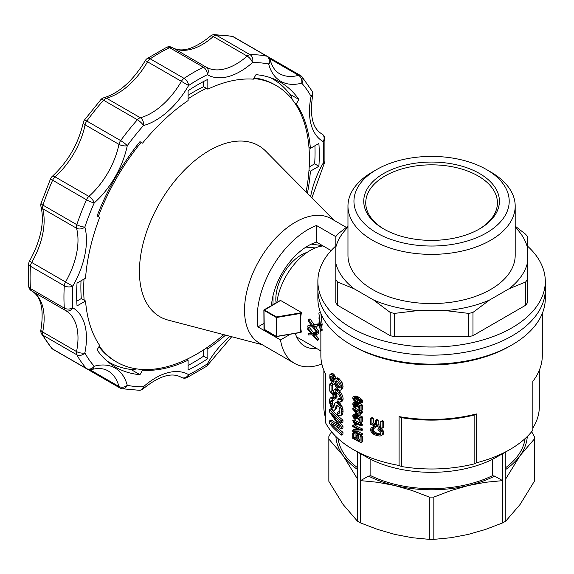 <?xml version="1.0" encoding="UTF-8"?>
<svg xmlns="http://www.w3.org/2000/svg" width="574" height="574" viewBox="0 0 574 574"><rect width="100%" height="100%" fill="white"/><g stroke="black" fill="none" stroke-linecap="round" stroke-linejoin="round"><path stroke-width="0.86" d="M276.087 302.914A35.911 20.736 -60 0 1 307.176 252.359M273.016 295.689L273.016 304.686M315.313 247.932L305.956 247.1M322.566 245.636L311.259 244.137M490.705 171.97L486.472 169.531L490.705 171.97A83.61 48.273 180 0 1 515.194 206.109A83.61 48.273 180 0 1 463.577 250.702A83.61 48.273 180 0 1 372.461 240.241A83.61 48.273 180 0 1 347.966 206.109A83.61 48.273 180 0 1 372.461 171.97L376.688 169.531A77.626 44.815 180 0 1 486.472 169.531L486.472 169.531A77.626 44.815 180 0 1 486.472 232.908A77.626 44.815 180 0 1 376.695 232.908A77.626 44.815 180 0 1 376.688 169.531M472.969 312.414L472.969 335.661A102.746 59.323 180 0 1 468.815 336.651L468.815 313.411A102.746 59.323 180 0 0 472.969 312.414L489.5 300.051A96.762 55.865 180 0 1 445.438 310.591L468.815 313.411M394.352 336.651L394.352 313.411A102.746 59.323 180 0 1 390.191 312.414L390.191 335.661A102.746 59.323 180 0 0 394.352 336.651L468.815 336.651M527.341 279.617L527.341 302.857A102.746 59.323 180 0 1 525.619 305.26L525.619 282.021A102.746 59.323 180 0 0 527.341 279.617L527.341 263.301A96.762 55.865 180 0 1 509.095 288.736L525.619 282.021M515.194 226.142L525.619 234.228A102.746 59.323 180 0 1 527.341 236.624L527.341 263.301M347.966 227.182A96.762 55.865 180 0 0 335.819 247.301L335.819 236.624A102.746 59.323 180 0 1 337.541 234.228L347.966 226.142M335.819 302.857L335.819 279.617L335.819 302.857A102.746 59.323 180 0 0 337.541 305.26L337.541 282.021A102.746 59.323 180 0 1 335.819 279.617L335.819 247.301M515.194 206.109L515.194 255.301A83.61 48.273 180 0 1 490.705 289.432A83.61 48.273 180 0 1 372.461 289.432A83.61 48.273 180 0 1 347.966 255.301L347.966 206.109M394.352 313.411L417.721 310.591L445.438 310.591M489.5 300.051L509.095 288.736M515.194 227.182A96.762 55.865 180 0 1 527.341 247.301M337.541 282.021L354.072 288.736A96.762 55.865 180 0 1 335.819 263.301M354.072 288.736L373.667 300.051L390.191 312.414M417.721 310.591A96.762 55.865 180 0 1 373.667 300.051M527.341 245.959A113.717 65.651 180 0 1 545.3 281.36A113.717 65.651 180 0 1 511.994 327.79A113.717 65.651 180 0 1 351.173 327.79A113.717 65.651 180 0 1 317.867 281.36A113.717 65.651 180 0 1 335.819 245.959M351.173 335.933A113.717 65.651 180 0 1 317.867 289.511A113.717 65.651 0 0 0 351.173 335.933A113.717 65.651 0 0 0 475.1 350.169A113.717 65.651 0 0 0 545.3 289.511A113.717 65.651 180 0 1 475.1 350.169A113.717 65.651 180 0 1 351.173 335.933M337.541 305.26L390.191 335.661M472.969 335.661L525.619 305.26M479.548 173.527A67.832 39.161 180 0 1 479.548 228.911A67.832 39.161 180 0 1 383.619 228.911A67.832 39.161 180 0 1 383.619 173.527A67.832 39.161 180 0 1 479.548 173.527M384.336 229.32A65.838 38.013 180 0 1 365.746 202.844A65.838 38.013 180 0 1 406.385 167.73A65.838 38.013 180 0 1 478.135 175.974A65.838 38.013 180 0 1 497.421 202.844A65.838 38.013 180 0 1 478.831 229.32M317.867 281.36L317.867 298.466A113.717 65.651 0 0 0 351.173 344.895L353.29 346.115A110.725 63.929 0 0 0 353.29 346.115A110.725 63.929 0 0 0 509.877 346.115L511.994 344.895A113.717 65.651 0 0 0 545.3 298.466L545.3 281.36M320.859 331.004L320.859 355.478A110.725 63.929 0 0 0 325.731 374.241L325.731 423.11A110.725 63.929 0 0 0 353.283 449.557A110.725 63.929 0 0 0 399.088 465.464L399.088 416.595A110.725 63.929 0 0 0 476.398 413.94L476.398 462.809A110.725 63.929 0 0 0 509.877 449.557A110.725 63.929 0 0 0 532.83 430.227L532.83 381.358A110.725 63.929 0 0 0 542.308 355.478L542.308 313.433M358.929 452.814L353.283 449.557A110.725 63.929 0 0 0 353.29 449.557L358.929 452.814A102.746 59.323 0 0 0 360.537 453.718L360.537 480.632L368.53 476.097L370.854 475.738L370.854 459.444L360.537 453.718M354.775 396.046L357.215 396.447L360.737 398.442L362.524 400.695L362.416 402.331L360.343 403.579L358.951 403.457L354.574 401.126L353.218 399.604L352.716 397.954L353.017 397.072L354.775 396.046M359.051 411.723L359.051 410.719A112.719 65.077 0 0 1 358.097 410.245L358.097 411.249A112.719 65.077 0 0 1 352.766 408.43L352.766 409.154L358.097 415.354A112.719 65.077 0 0 0 359.051 415.827L359.051 412.634A112.719 65.077 0 0 0 361.103 413.603L361.103 412.692A112.719 65.077 0 0 1 359.051 411.723L360.472 410.905L360.472 410.331M360.472 410.905A110.725 63.929 0 0 0 362.524 411.874L362.524 412.785L361.103 413.603M359.051 415.827L360.472 415.009L360.472 413.309M352.766 408.43L354.18 407.612A110.725 63.929 0 0 0 358.585 409.965M376.688 420.842L376.688 425.427L378.158 424.581L378.158 419.996A110.725 63.929 0 0 1 376.788 419.551L375.324 420.398A112.719 65.077 0 0 0 376.688 420.842L378.158 419.996M378.158 424.581A110.725 63.929 0 0 0 380.72 425.37M376.688 425.427A112.719 65.077 0 0 0 380.72 426.661L380.72 421.553L382.212 420.699A110.725 63.929 0 0 0 383.64 421.101L383.64 427.307L382.148 428.168L382.148 421.962L383.64 421.101M382.148 428.168A112.719 65.077 0 0 1 370.582 424.408L370.582 418.41L372.024 417.578A110.725 63.929 0 0 0 373.337 418.051L373.337 422.952A110.725 63.929 0 0 0 375.324 423.648M357.05 423.949L355.751 425.061A112.719 65.077 0 0 1 354.782 424.545L352.716 420.713A112.719 65.077 0 0 0 361.103 425.004L362.524 424.186A110.725 63.929 0 0 1 354.129 419.903L352.716 420.713M356.791 423.82L355.543 424.538L354.524 422.629A112.719 65.077 0 0 0 361.103 425.915L362.524 425.097L362.524 424.186M361.103 429.84L361.103 430.887L362.524 430.07L362.524 429.022A110.725 63.929 0 0 1 354.129 424.738L352.716 425.549A112.719 65.077 0 0 0 361.103 429.84L362.524 429.022M357.186 431.189A110.725 63.929 0 0 0 362.524 433.808L362.524 434.769L361.103 435.587L361.103 434.633L362.524 433.808M361.103 435.587A112.719 65.077 0 0 1 352.716 431.296L352.716 430.292L354.129 429.481L357.939 429.28M357.258 402.733L360.02 406.22M361.103 410.683A112.719 65.077 0 0 1 360.723 410.51L355.493 404.261L353.921 403.687L353.519 404.419L353.971 405.675L355.184 406.701L355.033 407.526L353.319 405.904L352.716 403.931L353.369 402.697L355.493 403.257L360.02 408.989L360.02 405.387L361.441 404.57A110.725 63.929 0 0 0 362.524 405.079L362.524 409.865L361.103 410.683L361.103 405.897L362.524 405.079M354.99 403.881L356.598 405.883L356.447 406.715L355.033 407.526M353.369 402.697L355.643 401.879M357.15 439.741A112.719 65.077 0 0 0 360.077 441.169L360.077 436.699A112.719 65.077 0 0 0 361.103 437.187L361.103 442.611A112.719 65.077 0 0 1 352.716 438.321L352.716 433.076L354.129 432.258A110.725 63.929 0 0 0 355.076 432.789L355.076 437.079L353.67 437.89A112.719 65.077 0 0 0 356.167 439.232L356.167 435.214A112.719 65.077 0 0 0 357.15 435.723L357.15 439.741L358.563 438.923A110.725 63.929 0 0 0 360.077 439.67M360.077 436.699L361.491 435.881A110.725 63.929 0 0 0 362.524 436.362L362.524 441.793L361.103 442.611M355.076 437.079A110.725 63.929 0 0 0 356.167 437.668M356.167 435.214L357.58 434.403A110.725 63.929 0 0 0 358.563 434.905L358.563 438.923M373.236 428.656L373.337 430.199L374.521 431.921L377.577 433.514L380.713 433.98M371.679 430.077L372.304 431.913L373.983 433.392L377.484 434.748L379.679 434.805L380.799 433.879L380.72 432.193L377.922 429.675L378.288 428.692L379.758 427.845L381.538 428.893L383.568 431.246L383.64 433.772L383.037 434.54L380.576 435.903L379.242 436.025L374.478 434.805L371.959 432.99L370.582 430.715L370.381 429.546L371.27 427.788L373.753 426.597L375.152 426.561L375.511 427.774L372.232 428.864L371.679 430.077L373.129 429.237M371.27 427.788L373.753 426.597M354.99 415.741L356.598 417.743L356.447 418.575L355.033 419.386L353.319 417.764L352.716 415.791L353.369 414.557L355.528 413.703L357.372 414.679L360.02 418.08M353.369 414.557L355.528 413.703M354.122 414.514L356.476 416.042L360.02 420.85L360.02 417.248L361.441 416.43A110.725 63.929 0 0 0 362.524 416.932L362.524 421.725L361.103 422.543L361.103 417.757L362.524 416.932M331.047 385.484L331.047 391.317L333.946 395.142L333.229 391.683L333.516 390.241L335.761 388.727L338.524 389.961L341.544 393.714L342.786 396.34L343.123 398.794L342.872 400.422L342.118 401.204L339.543 402.109L338.021 401.197L337.864 399.231L338.976 399.906L340.282 399.511L340.195 397.251L338.574 394.187L335.187 391.698L334.448 393.269L335.632 396.957L335.41 398.571L329.749 391.073L329.749 383.956A112.719 65.077 0 0 0 331.047 385.484L332.533 384.623A110.725 63.929 0 0 1 331.248 383.095L329.749 383.956M337.864 399.231L339.299 398.406L340.325 399.023M336.005 391.97L337.082 396.117L336.859 397.732L335.41 398.571M331.047 391.317L332.533 390.464L332.533 384.623M332.533 390.464L333.272 391.49M337.455 419.494L342.958 426.396L342.958 428.125L341.53 428.95L331.176 423.583A112.719 65.077 0 0 0 341.53 433.148L342.958 432.322A110.725 63.929 0 0 1 336.314 426.582M338.481 425.104L337.706 425.556L329.627 420.842L329.627 423.669A112.719 65.077 0 0 0 341.53 435.063L342.958 434.238L342.958 432.322M329.627 420.842L331.126 419.974L337.627 423.971M337.706 425.556L339.621 426.439L329.627 412.082L329.627 409.527L331.126 408.666A110.725 63.929 0 0 0 342.958 420.096L342.958 422.012L341.53 422.837L341.53 420.921L342.958 420.096M321.533 325.501L322.208 330.222L320.471 331.227L318.886 322.796L319.826 327.941M320.888 313.504L322.208 325.114L320.471 326.118L319.13 321.225M330.782 400.961L331.858 400.343L331.176 400.315L330.782 400.961L330.782 403.881L331.715 406.478L332.877 407.827L333.731 407.332L334.814 403.3L336.859 401.929L338.366 402.051L340.246 403.687L342.039 406.521L343.123 411.199L342.621 414.184L340.612 415.734L338.495 415.468L337.232 414.564L337.16 412.577L338.1 413.215L339.901 412.512M337.16 412.577L338.603 411.745L339.535 412.383M337.555 405.244L335.905 409.484L334.448 410.331L333.164 410.037L330.846 407.059L329.562 402.431L329.562 399.511L330.323 397.969L332.396 396.971L334.075 398.019L334.14 400.006L332.669 400.86L331.851 400.336M332.217 400.573L332.662 404.476L333.903 406.571M330.452 374.033L333.164 376.006L334.671 379.529L335.855 378.646L336.773 378.933L339.377 381.358L340.612 383.353L341.444 385.556L341.444 389.387L340.526 390.126L339.299 390.141L337.706 389.064L335.783 386.697L334.671 383.633L334.305 384.279L333.164 384.128L331.313 381.947L329.813 378.108L329.878 374.714L331.944 373.172L333.867 374.169L336.027 378.352M335.187 378.84L337.304 377.814L338.215 378.101L340.812 380.533L342.039 382.528L342.872 384.731L342.872 388.562L340.526 390.126M353.283 346.115L351.173 344.895A113.717 65.651 0 0 0 511.994 344.895M323.851 370.244L323.851 406.794A107.733 62.2 0 0 0 325.731 418.374M532.83 428.046A107.733 62.2 0 0 0 539.316 406.794L539.316 370.244M399.088 465.464A1142.604 659.684 120 0 0 401.491 466.519A107.733 62.2 0 0 0 474.131 463.936A2083.512 1202.925 -120 0 0 476.398 462.809M357.358 451.903L357.358 521.077A102.746 59.323 0 0 0 360.537 522.914L377.642 529.443L394.934 534.437L412.225 537.716L429.33 539.366A102.746 59.323 0 0 0 433.829 539.366L450.934 537.716L468.226 534.437L485.518 529.443L502.623 522.914L502.623 453.718L492.313 459.444A93.77 54.135 180 0 1 370.854 459.444M502.623 453.718A102.746 59.323 0 0 0 504.237 452.814L509.877 449.557M399.088 416.595A1142.604 659.684 120 0 0 401.491 417.65A107.733 62.2 0 0 0 474.131 415.067A2083.512 1202.925 -120 0 0 476.398 413.94M401.491 466.519L401.491 417.65M474.131 463.936L474.131 415.067M276.847 302.476A47.879 27.645 -60 0 1 310.261 250.415A47.879 27.645 -60 0 1 323.076 245.923M301.458 312.507L300.389 313.454L300.389 332.353L301.458 332.059A47.879 27.645 -60 0 1 300.389 322.904A47.879 27.645 -60 0 1 301.458 312.507L280.586 300.453L263.99 310.362L264.27 329.419M315.262 326.362L318.312 330.581A47.879 27.645 -60 0 0 318.261 331.916L316.848 332.733L312.328 326.714L307.815 327.194A49.873 28.793 -60 0 1 307.879 325.802L311.036 324.819M307.879 325.802L311.438 325.451L308.382 321.031A49.873 28.793 -60 0 1 308.604 319.653L310.046 318.821L313.899 324.454L318.886 323.836M308.604 319.653L312.478 325.279L317.68 324.64A49.873 28.793 -60 0 0 317.451 326.075L318.886 325.25A47.879 27.645 -60 0 1 318.95 324.819M315.212 334.592L318.57 338.459A47.879 27.645 -60 0 0 318.749 339.664L317.314 340.49A49.873 28.793 -60 0 1 317.142 339.284L318.57 338.459M317.314 340.49L312.249 334.786L308.231 334.979A49.873 28.793 -60 0 1 308.066 333.724L310.67 332.863M308.066 333.724L311.244 333.587L307.793 329.397A49.873 28.793 -60 0 1 307.793 328.149L309.207 327.331L313.576 332.669L316.64 332.461M317.415 332.403L318.247 332.339A47.879 27.645 -60 0 0 318.24 333.645L316.834 334.463L313.21 334.721L313.619 335.202L314.602 334.635M354.423 410.259A112.719 65.077 0 0 0 358.097 412.161L358.097 414.485L354.423 410.259M334.305 389.567L337.082 390.801L340.117 394.539L341.365 397.165L341.702 399.612L341.444 401.248L340.691 402.03M358.413 418.611L359.833 417.8M357.573 417.42L358.987 416.602M355.184 400.681L359.697 402.632L360.185 402.41L360.185 401.269L358.678 399.726L354.172 397.71L353.519 398.399L353.67 399.081L355.184 400.681L356.598 399.863L360.285 401.678M354.122 399.741L355.528 398.923L356.598 399.863M352.716 433.076A112.719 65.077 0 0 0 353.67 433.607L355.076 432.789M377.484 434.748L378.955 433.901M376.114 434.36L377.577 433.514M341.53 435.063L341.53 433.148M335.632 396.957L337.082 396.117M335.481 381.308L336.005 384.989L337.785 387.306A112.719 65.077 0 0 0 338.416 387.852L340.03 387.816L340.195 385.305L337.785 381.473L336.005 380.799L335.481 381.308L336.292 380.842M361.103 412.692L362.524 411.874M361.103 425.915L361.103 425.004M319.696 328.012L319.108 317.716M332.396 375.023L333.867 374.169M331.377 374.27L332.863 373.416M359.051 410.719L360.149 410.08M356.476 416.042L357.889 415.224M355.959 415.497L357.372 414.679M361.103 422.543A112.719 65.077 0 0 1 360.723 422.364L355.493 416.121L353.921 415.547L353.519 416.279L354.689 415.605M358.678 402.46L360.099 401.642M356.892 401.656L358.305 400.839M338.1 413.215L338.818 413.452L339.772 412.9L339.865 408.76L338.574 406.227L336.924 404.979L336.235 405.639L335.259 409.011L336.708 408.171M354.122 402.654L355.528 401.843M378.288 428.692L381.323 430.902L382.076 432.107L382.148 434.633L383.64 433.772M382.298 433.37L383.791 432.509M375.044 433.958L376.501 433.112M373.983 433.392L375.439 432.545M335.259 409.011L334.448 410.331M334.886 409.75L336.342 408.91M334.305 384.279L334.771 384.006M357.15 435.723L358.563 434.905M318.886 317.845L320.127 324.317L318.886 313.153L320.471 324.97L322.208 323.966M318.886 313.153L320.407 312.278M353.67 399.081L355.076 398.263L355.528 398.923M334.305 378.259L335.761 377.419M336.845 386.302L338.294 385.47L339.22 386.474A110.725 63.929 0 0 0 339.851 387.019L340.289 387.206M336.005 384.989L337.455 384.157L338.294 385.47M335.187 396.168L336.637 395.328M334.814 395.177L336.271 394.338M373.071 432.76L374.521 431.921M359.482 408.322L360.02 408.014M330.782 376.515L330.782 378.431L331.715 380.756L333.587 382.191L334.09 380.964L333.587 378.725L331.715 376.286L330.782 376.515L331.248 376.243M382.148 434.633L381.545 435.401M354.997 397.897L355.076 398.263M353.519 398.399L354.56 397.804M336.235 405.639L337.189 405.086M356.942 416.602L358.355 415.784M356.942 404.742L358.355 403.924M356.476 404.182L357.889 403.364M352.716 430.292L359.216 429.904A112.719 65.077 0 0 1 352.716 426.511L352.716 425.549M353.369 396.856L354.933 396.935L356.346 396.125M354.323 396.835L355.737 396.024M335.41 402.769L336.084 402.575L337.864 403.522L339.786 405.861L341.193 408.896L341.702 412.017L343.123 411.199M341.53 410.432L342.958 409.606M373.337 422.952L371.887 423.791A112.719 65.077 0 0 0 375.324 424.982L375.324 420.398M372.304 431.913L373.753 431.081M354.933 396.935L359.324 399.26L361.103 401.513L362.524 400.695M360.723 400.745L362.144 399.927M354.983 414.801L356.397 413.983M371.887 423.791L371.887 418.891L373.337 418.051M358.097 410.245L359.468 409.456M330.782 403.881L332.267 403.02M330.653 402.18L332.138 401.319M361.103 430.887L354.524 431.339A112.719 65.077 0 0 0 361.103 434.633M336.773 378.933L338.215 378.101M335.855 378.646L337.304 377.814M354.524 406.249L355.937 405.438M353.971 405.675L355.378 404.864M353.519 416.279L353.971 417.535L355.184 418.554L356.598 417.743M354.524 418.109L355.937 417.298M338.976 399.906L340.31 399.131M332.877 407.827L333.716 407.346M332.324 407.332L333.803 406.478M359.324 399.26L360.737 398.442M358.255 398.557L359.676 397.739M380.053 429.754L381.538 428.893M338.818 413.452L339.786 412.885M333.803 377.025L335.259 376.178M330.323 397.969L331.715 398.177L333.193 397.323M330.911 397.825L332.396 396.971M337.785 387.306L339.22 386.474M378.725 434.877L380.203 434.023M361.103 437.187L362.524 436.362M340.612 383.353L342.039 382.528M339.377 381.358L340.812 380.533M355.184 406.701L356.598 405.883M372.304 427.429L373.703 427.4L374.054 428.62M373.703 427.4L375.152 426.561M355.493 415.117L356.906 414.299M331.715 406.478L333.193 405.624M331.176 405.337L332.662 404.476M341.702 412.017L341.53 413.804L342.958 412.986M341.444 401.248L342.872 400.422M341.702 399.612L343.123 398.794M359.482 420.182L360.02 419.874M332.324 381.516L334.082 380.935M331.715 380.756L333.193 379.902L333.803 380.662M382.076 432.107L383.568 431.246M381.323 430.902L382.808 430.041M357.573 405.56L358.987 404.742M360.02 417.248A112.719 65.077 0 0 0 361.103 417.757M333.02 382.155L334.039 381.566M359.697 402.632L360.207 402.338M355.241 423.877L356.024 423.418M340.117 394.539L341.544 393.714M338.732 392.587L340.167 391.762M335.481 383.59L336.931 382.75L337.455 384.157M335.259 382.191L336.708 381.351L336.931 382.75M339.786 405.861L341.214 405.036M338.818 404.512L340.246 403.687M334.599 394.324L336.055 393.484M334.448 393.269L335.905 392.429M353.67 405.101L355.076 404.283M353.519 404.419L354.689 403.744M356.892 397.782L358.305 396.964M355.493 403.257L356.784 402.51M354.983 402.941L356.246 402.216M358.413 406.758L359.833 405.94M337.864 403.522L339.299 402.69M371.887 431.038L373.337 430.199M371.816 429.345L372.978 428.678M360.128 400.013L361.548 399.188M355.959 403.637L357.372 402.819M370.582 418.41A112.719 65.077 0 0 0 371.887 418.891M333.164 376.006L334.628 375.159M329.627 409.527A112.719 65.077 0 0 0 341.53 420.921M341.365 397.165L342.786 396.34M341.444 389.387L342.872 388.562M341.702 387.572L343.123 386.747M331.176 379.608L332.662 378.754L333.193 379.902M330.782 378.431L332.267 377.57L332.662 378.754M332.167 376.659L332.267 377.57M336.823 380.921L336.708 381.351M320.471 326.118L320.471 324.97M336.924 402.883L338.366 402.051M336.084 402.575L337.534 401.743M379.679 434.805L380.368 434.41M337.082 390.801L338.524 389.961M335.56 389.775L337.01 388.935M341.53 413.804L341.193 415.009L342.621 414.184M341.53 428.95L341.53 427.214L342.958 426.396M380.72 421.553A112.719 65.077 0 0 0 382.148 421.962M354.883 423.232L355.249 423.016M331.715 398.177L332.604 398.865L334.075 398.019M353.62 415.834L354.144 415.533M341.193 415.009L340.612 415.734M341.193 408.896L342.621 408.071M360.02 405.387A112.719 65.077 0 0 0 361.103 405.897M353.67 416.961L355.076 416.143M339.055 388.117L340.203 387.45M338.416 387.852L339.851 387.019M320.471 331.227L320.471 330.129L322.208 329.124M332.604 398.865L332.669 400.86M341.444 385.556L342.872 384.731M330.653 377.276L331.98 376.508M337.785 379.644L339.22 378.811M334.671 392.207L335.417 391.777M355.801 397.265L357.215 396.447M355.184 418.554L355.033 419.386M341.53 422.837A112.719 65.077 0 0 1 331.313 413.424L341.53 427.214M355.543 424.538L355.751 425.061M361.103 401.513L360.996 403.156L362.416 402.331M361.211 402.295L362.632 401.477M353.67 437.89L353.67 433.607M353.971 417.535L355.378 416.717M353.62 403.974L354.144 403.673M319.058 321.261L320.471 330.129M360.996 403.156L360.343 403.579M353.771 396.763L355.177 395.945M340.612 407.346L342.039 406.521M300.625 332.475L276.582 336.558L263.875 329.096A0.402 0.402 0 0 0 264.069 329.44L276.316 336.507A0.402 0.402 0 0 0 276.582 336.558L276.517 316.941L276.238 317.429L263.99 310.362L264.069 309.852L276.517 316.941L300.977 312.787M357.358 478.795L343.108 455.641L328.859 439.074A102.746 59.323 180 0 1 328.837 437.775A102.746 59.323 180 0 1 328.859 436.477L331.507 431.705M310.419 325.558L311.216 325.099M317.68 324.64L318.893 323.944M312.478 325.279L313.899 324.454M317.451 326.075L313.404 326.584L313.77 327.087L314.961 326.398M313.619 335.202L317.142 339.284M313.77 327.087L316.898 331.399L318.312 330.581M316.834 334.463A49.873 28.793 -60 0 1 316.841 333.157L318.247 332.339M310.333 333.637L310.993 333.257M307.793 328.149L312.163 333.48L316.841 333.157M312.163 333.48L313.576 332.669M316.848 332.733A49.873 28.793 -60 0 1 316.898 331.399M525.081 438.593A93.77 54.135 180 0 1 505.809 467.566M492.313 459.444L492.313 475.738A93.77 54.135 180 0 1 370.854 475.738M357.358 467.566A93.77 54.135 180 0 1 338.086 438.593M492.313 475.738L494.637 476.097A95.765 55.291 180 0 1 468.226 485.568A95.765 55.291 180 0 1 394.934 485.568A95.765 55.291 180 0 1 368.53 476.097M502.623 522.914A102.746 59.323 0 0 0 505.809 521.077L505.809 451.903M494.637 476.097L502.623 480.632L485.518 482.282L468.226 485.568L450.934 490.555L433.829 497.084A102.746 59.323 180 0 1 429.33 497.084L412.225 490.555L394.934 485.568L377.642 482.282L360.537 480.632L360.537 522.914M433.829 539.366L433.829 497.084M505.809 521.077L520.058 504.51L534.301 481.364A102.746 59.323 0 0 0 534.329 480.065L534.329 437.775A102.746 59.323 180 0 1 534.301 439.074L520.058 455.641L505.809 478.795M429.33 539.366L429.33 497.084M328.837 437.775L328.837 480.065A102.746 59.323 0 0 0 328.859 481.364L343.108 504.51L357.358 521.077M328.859 481.364L328.859 439.074M531.66 431.705L534.301 436.477A102.746 59.323 180 0 1 534.329 437.775M534.301 481.364L534.301 439.074M527.284 436.505A95.765 55.291 180 0 1 520.058 455.641A95.765 55.291 180 0 1 505.809 469.417M357.358 469.417A95.765 55.291 180 0 1 343.108 455.641A95.765 55.291 180 0 1 335.883 436.505M308.984 147.554L310.391 148.365A159.601 92.149 120 0 0 296.277 103.923L298.867 99.445A164.595 95.026 120 0 0 280.263 82.139A164.595 95.026 120 0 0 255.975 74.677L253.385 79.162A159.601 92.149 120 0 0 207.845 89.157L203.612 86.717A159.601 92.149 -60 0 0 193.732 91.919A159.601 92.149 -60 0 0 188.093 95.341M296.277 103.923L294.871 103.112M307.406 193.345A159.601 92.149 120 0 0 310.391 171.174L308.984 170.356M186.679 359.381L188.093 360.199L188.093 370.008A171.576 99.058 120 0 0 207.845 358.599L207.845 348.791A159.601 92.149 120 0 0 225.546 335.116M207.845 348.791L206.432 347.98M188.093 360.199A159.601 92.149 -60 0 1 142.546 370.194L141.139 369.383M142.546 370.194L139.963 374.679A164.595 95.026 120 0 1 115.675 367.216A164.595 95.026 120 0 1 97.071 349.91L99.654 345.433A159.601 92.149 -60 0 1 85.54 300.991L81.314 298.545A159.601 92.149 -60 0 1 81.02 280.794M85.54 300.991L77.045 305.892A171.576 99.058 120 0 1 77.045 283.09L85.54 278.182A159.601 92.149 -60 0 1 99.654 217.446L97.071 215.953A164.595 95.026 120 0 1 139.963 141.656L142.546 143.148A159.601 92.149 -60 0 1 188.093 100.565L188.093 90.757A171.576 99.058 120 0 1 207.845 79.348L207.845 89.157M142.546 143.148L139.963 141.656M310.391 148.365L318.886 143.464A171.576 99.058 120 0 1 318.886 166.266L314.652 163.827L309.192 166.977M310.391 171.174L318.886 166.266M310.642 196.617A66.039 38.128 -60 0 1 323.169 163.188A177.56 102.516 120 0 0 323.169 141.591A66.039 38.128 -60 0 1 311.072 96.439A177.56 102.516 120 0 0 301.723 83.137A66.039 38.128 -60 0 1 268.668 64.051A177.56 102.516 120 0 0 252.474 62.609A66.039 38.128 -60 0 1 207.322 74.706A177.56 102.516 120 0 0 188.616 85.504A66.039 38.128 -60 0 1 143.464 125.541A177.56 102.516 120 0 0 127.263 145.688A66.039 38.128 -60 0 1 94.215 202.938A177.56 102.516 120 0 0 84.859 227.046A66.039 38.128 -60 0 1 72.762 286.168A177.56 102.516 120 0 0 72.762 307.764A66.039 38.128 -60 0 1 84.859 352.917A177.56 102.516 120 0 0 94.215 366.219A66.039 38.128 -60 0 1 127.263 385.305A177.56 102.516 120 0 0 143.464 386.747A66.039 38.128 -60 0 1 188.616 374.65A177.56 102.516 120 0 0 207.322 363.851L208.276 364.404L231.709 336.73M207.845 358.599L203.612 356.16A171.576 99.058 -60 0 1 188.093 365.43M298.867 99.445L289.813 94.215M274.953 80.295A164.595 95.026 120 0 0 272.908 78.588M324.913 161.122A5.984 3.186 3.6 0 1 323.169 163.188L324.123 163.741A5.984 5.984 0 0 0 324.913 161.122L324.913 138.75A5.984 3.702 176.2 0 1 323.169 141.591A5.984 4.886 -60.1 0 0 321.928 133.964A5.984 3.458 120 0 0 321.935 133.964A5.984 3.458 120 0 0 321.928 133.964A60.048 34.67 -60 0 1 321.914 133.957L321.899 133.943C312.565 128.519 309.494 115.604 312.708 95.198A5.984 5.984 0 0 0 312.084 91.115L301.953 76.701A5.984 4.8 138.2 0 1 301.723 83.137A5.984 4.233 -105 0 0 298.58 75.338A60.048 34.67 -60 0 1 279.524 73.644C275.348 71.434 272.241 66.907 270.218 60.062A5.984 5.984 0 0 0 267.427 56.424L233.575 36.88A5.984 5.984 0 0 0 231.81 36.205L214.253 34.634A5.984 4.614 88.8 0 1 216.219 35.15A5.984 3.458 120 0 0 213.284 36.528L247.143 56.08A60.048 34.67 -60 0 1 206.102 67.086L206.088 67.079A5.984 4.886 -59.9 0 0 206.08 67.079L172.229 47.527A5.984 3.458 -60 0 1 172.229 47.527C181.621 52.923 194.342 49.12 210.407 36.14A5.984 2.44 48.4 0 1 213.284 36.528A60.048 34.67 120 0 1 172.265 47.549M312.084 91.115A5.984 4.614 -28.8 0 1 311.072 96.439A5.984 2.44 11.6 0 0 312.708 95.198M267.498 56.467L300.482 75.51A5.984 3.458 120 0 0 298.58 75.338L269.622 58.62M267.427 56.424A5.984 3.458 -60 0 0 266.824 56.195L232.965 36.65A183.544 105.968 120 0 0 216.219 35.15L250.077 54.702A183.544 105.968 -60 0 1 266.824 56.195A5.984 4.8 -78.2 0 1 268.668 64.051A5.984 4.233 -15 0 0 270.218 60.062M231.81 36.205A5.984 4.8 -78.2 0 1 232.965 36.65A5.984 3.458 -60 0 1 233.575 36.88M250.077 54.702A5.984 3.458 120 0 0 247.143 56.08A5.984 2.44 -131.6 0 1 252.474 62.609A5.984 4.614 88.8 0 0 250.077 54.702M206.08 67.079A5.984 3.458 -60 0 0 203.404 67.208L169.545 47.656A183.544 105.968 120 0 0 150.209 58.821L184.067 78.365A183.544 105.968 -60 0 1 203.404 67.208A5.984 3.702 -116.2 0 1 207.322 74.706A5.984 4.886 -59.9 0 0 206.088 67.079A60.048 34.67 -60 0 1 206.088 67.079L206.088 67.079A5.984 5.984 0 0 0 206.08 67.079L172.222 47.527A5.984 5.984 0 0 0 166.589 47.341L147.217 58.526A5.984 3.186 56.4 0 1 150.209 58.821A5.984 3.458 120 0 0 147.532 61.791L181.391 81.336A60.048 34.67 -60 0 1 140.329 117.742L106.47 98.197A60.048 34.67 120 0 0 147.532 61.791L145.344 60.521C132.981 80.733 119.141 93.146 103.829 97.767A5.984 4.233 75 0 1 106.47 98.197A5.984 3.458 -60 0 0 103.535 100.206A183.544 105.968 120 0 0 86.796 121.042A5.984 3.458 120 0 0 85.088 124.802L118.947 144.347A60.048 34.67 -60 0 1 88.891 196.408L55.032 176.857A60.048 34.67 120 0 0 85.088 124.802A5.984 2.447 11.5 0 1 83.309 122.506C78.459 143.687 68.076 161.674 52.155 176.469A5.984 2.447 48.5 0 1 55.032 176.857A5.984 3.458 -60 0 0 52.629 180.214A183.544 105.968 120 0 0 42.957 205.133A5.984 3.458 120 0 0 42.684 208.685L76.543 228.23A60.048 34.67 -60 0 1 65.536 281.992L31.685 262.44A60.048 34.67 120 0 0 42.684 208.685A5.984 4.233 -15 0 1 40.991 206.604C44.65 222.174 40.819 240.37 29.489 261.177L31.685 262.44A5.984 3.458 -60 0 0 30.451 266.25A183.544 105.968 120 0 0 30.451 288.571A5.984 3.458 120 0 0 31.678 290.953A5.984 3.458 120 0 0 31.685 290.961L65.544 310.505A5.984 4.886 119.9 0 1 65.536 310.505A60.048 34.67 -60 0 1 65.558 310.512A60.048 34.67 -60 0 1 76.543 351.561L42.684 332.016A60.048 34.67 120 0 0 31.721 290.975C41.048 296.399 44.119 309.321 40.912 329.72A5.984 2.44 11.6 0 0 42.684 332.016A5.984 3.458 -60 0 0 42.957 335.245A183.544 105.968 120 0 0 52.629 348.999A5.984 3.458 120 0 0 53.131 349.415L86.99 368.96A5.984 5.984 0 0 0 91.531 369.556C98.118 367.862 103.593 368.286 107.948 370.826A60.048 34.67 -60 0 1 118.947 386.481L89.982 369.764M166.589 47.341A5.984 3.702 -116.2 0 1 169.545 47.656A5.984 3.458 -60 0 1 172.222 47.527M184.067 78.365A5.984 3.458 120 0 0 181.391 81.336L188.616 85.504A5.984 3.186 56.4 0 0 184.067 78.365M143.464 125.541A5.984 4.233 -105 0 0 140.329 117.742A5.984 3.458 -60 0 0 137.394 119.758L103.535 100.206A5.984 1.614 -138.6 0 0 100.888 99.589L84.349 120.16A5.984 0.911 36.2 0 1 86.796 121.042L120.648 140.587A5.984 3.458 120 0 0 118.947 144.347A5.984 2.447 -168.5 0 0 127.263 145.688A5.984 0.911 36.2 0 0 120.648 140.587A183.544 105.968 -60 0 1 137.394 119.758A5.984 1.614 -138.6 0 1 143.464 125.541M94.215 202.938A5.984 2.447 -131.5 0 0 88.891 196.408A5.984 3.458 -60 0 0 86.487 199.766L52.629 180.214A5.984 0.911 -156.2 0 1 50.648 178.536L41.098 203.146A5.984 1.614 18.6 0 0 42.957 205.133L76.816 224.678A5.984 3.458 120 0 0 76.543 228.23A5.984 4.233 165 0 0 84.859 227.046A5.984 1.614 18.6 0 1 76.816 224.678A183.544 105.968 -60 0 1 86.487 199.766A5.984 0.911 -156.2 0 0 94.215 202.938M72.762 286.168L65.536 281.992A5.984 3.458 -60 0 0 64.31 285.795L30.451 266.25A5.984 3.186 -176.4 0 1 28.7 263.803L28.7 286.175A5.984 3.702 -3.8 0 0 30.451 288.571L64.31 308.123A5.984 3.458 120 0 0 65.536 310.505A5.984 5.984 0 0 0 65.544 310.505L65.558 310.512A5.984 4.886 119.9 0 0 72.762 307.764A5.984 3.702 -3.8 0 1 64.31 308.123A183.544 105.968 -60 0 1 64.31 285.795A5.984 3.186 -176.4 0 0 72.762 286.168M91.531 369.556A5.984 4.233 75 0 0 94.215 366.219A5.984 4.8 -41.8 0 1 86.487 368.551A183.544 105.968 -60 0 1 76.816 354.797A5.984 4.614 151.2 0 0 84.859 352.917A5.984 2.44 -168.4 0 1 76.543 351.561A5.984 3.458 -60 0 0 76.816 354.797L42.957 335.245A5.984 4.614 151.2 0 1 41.529 333.81L51.667 348.224A5.984 4.8 -41.8 0 0 52.629 348.999L86.487 368.551A5.984 3.458 120 0 0 86.99 368.96M127.263 385.305A5.984 4.233 165 0 1 118.947 386.481A5.984 3.458 -60 0 0 120.038 388.046A5.984 5.984 0 0 0 121.803 388.72A5.984 4.8 101.8 0 0 127.263 385.305M86.186 368.494A5.984 3.458 -60 0 1 86.143 368.472A5.984 5.984 0 0 0 86.186 368.494L120.038 388.046M121.803 388.72L139.36 390.291A5.984 4.614 -91.2 0 0 143.464 386.747A5.984 2.44 48.4 0 1 143.206 388.785C159.271 375.805 171.992 372.002 181.37 377.383A60.048 34.67 -60 0 1 181.391 377.391A5.984 3.458 -60 0 1 181.391 377.391L181.391 377.391A5.984 5.984 0 0 0 187.024 377.584L206.396 366.399A5.984 3.186 -123.6 0 0 207.322 363.851A66.039 38.128 -60 0 1 230.002 336.285M187.024 377.584A5.984 3.702 63.8 0 0 188.616 374.65A5.984 4.886 120.1 0 1 181.391 377.391M108.924 362.625A164.595 95.026 120 0 0 111.421 363.543M139.963 374.679L130.908 369.448M271.466 305.583A51.868 29.948 -60 0 1 308.001 245.851A51.868 29.948 -60 0 1 316.468 242.113L316.468 225.496A71.822 41.464 -60 0 0 257.927 326.893L263.875 323.456M331.141 250.58L316.468 242.113M316.611 348.461A51.868 29.948 -60 0 1 304.636 346.158A51.868 29.948 -60 0 1 295.345 333.372M321.856 364.045A71.822 41.464 -60 0 1 294.663 363.435A71.822 41.464 -60 0 1 280.499 339.923L257.927 326.893M294.663 363.435L259.398 343.073A71.822 41.464 -60 0 1 272.399 241.769A71.822 41.464 -60 0 1 295.309 222.231A71.822 41.464 -60 0 1 303.768 218.17A71.822 41.464 -60 0 1 331.22 218.68L346.294 227.383M335.819 236.667L316.468 225.496M262.225 344.709L168.211 320.127A98.757 57.02 -60 0 1 142.84 244.624A98.757 57.02 -60 0 1 209.252 150.56A98.757 57.02 -60 0 1 265.748 151.184L334.046 220.308M188.093 98.8A159.601 92.149 -60 0 1 196.559 93.548A159.601 92.149 -60 0 1 206.432 88.346M253.765 78.502A159.601 92.149 -60 0 1 276.359 85.641A159.601 92.149 -60 0 1 306.093 192.017M223.745 334.649A159.601 92.149 -60 0 1 196.559 354.18A159.601 92.149 -60 0 1 116.759 362.086A159.601 92.149 -60 0 1 99.273 346.086M84.134 300.173A159.601 92.149 -60 0 1 84.019 279.064M98.247 216.628A159.601 92.149 -60 0 1 141.139 142.338M116.759 362.086L115.345 361.268A159.601 92.149 -60 0 1 98.922 346.696M254.117 77.892A159.601 92.149 -60 0 1 274.946 84.83L276.359 85.641M203.612 81.479L203.612 86.717M203.612 349.853L203.612 356.16M106.872 360.917A163.597 94.452 -60 0 0 109.117 362.28A163.597 94.452 -60 0 0 133.075 369.678L136.734 368.903M109.117 362.28L107.704 361.469A163.597 94.452 -60 0 1 107.108 361.118M81.314 298.545L76.78 301.163M314.925 145.753A171.576 99.058 -60 0 1 314.652 163.827M270.404 77.669A163.597 94.452 -60 0 1 272.707 78.925A163.597 94.452 -60 0 1 291.097 95.98L292.252 99.539M270.698 77.77A163.597 94.452 -60 0 1 271.301 78.114L272.707 78.925M280.499 339.923L290.796 333.982M359.109 407.777L360.02 407.253M336.005 406.428L337.455 405.596M359.109 419.637L360.02 419.106M300.41 332.432L276.625 336.472M300.389 313.454L276.632 317.487L276.632 336.386L300.389 332.353M263.99 328.931L263.875 310.197A0.402 0.402 0 0 1 264.069 309.852L280.363 300.446M313.856 335.481L315.277 334.664M313.978 327.381L315.399 326.563M320.859 350.915L296.658 336.945M206.396 366.399A5.984 5.984 0 0 0 208.276 364.404M311.876 197.872L324.123 163.741M324.913 138.75A5.984 5.984 0 0 0 321.935 133.964M301.953 76.701A5.984 5.984 0 0 0 300.482 75.51M214.253 34.634A5.984 5.984 0 0 0 210.407 36.14M147.217 58.526A5.984 5.984 0 0 0 145.344 60.521M103.829 97.767A5.984 5.984 0 0 0 100.888 99.589M84.349 120.16A5.984 5.984 0 0 0 83.309 122.506M52.155 176.469A5.984 5.984 0 0 0 50.648 178.536M41.098 203.146A5.984 5.984 0 0 0 40.991 206.604M29.489 261.177A5.984 5.984 0 0 0 28.7 263.803M28.7 286.175A5.984 5.984 0 0 0 31.678 290.953L65.536 310.505M40.912 329.72A5.984 5.984 0 0 0 41.529 333.81M51.667 348.224A5.984 5.984 0 0 0 53.131 349.415M139.36 390.291A5.984 5.984 0 0 0 143.206 388.785"/></g></svg>
